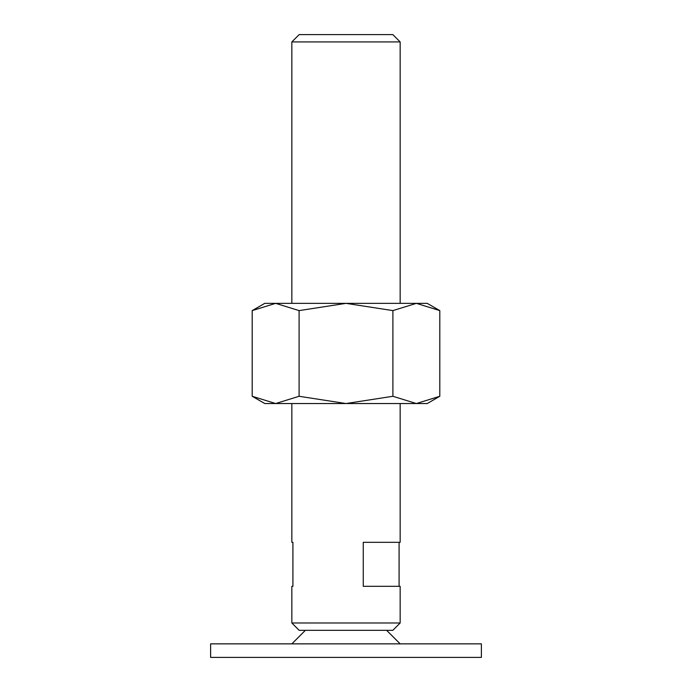 <?xml version="1.0" encoding="UTF-8"?>
<svg xmlns="http://www.w3.org/2000/svg" width="692" height="692" viewBox="0 0 692 692"><rect width="100%" height="100%" fill="white"/><g stroke="black" fill="none" stroke-linecap="round" stroke-linejoin="round"><path stroke-width="1.04" d="M481.39 657.4L481.39 643.863L210.61 643.863L210.61 657.4L481.39 657.4M305.38 630.326L291.842 643.863M400.158 643.863L386.62 630.326M291.842 303.356L291.842 41.927L299.169 34.6L392.831 34.6L400.158 41.927L400.158 303.356M291.842 41.927L400.158 41.927M291.842 622.99L400.158 622.99L392.831 630.326L299.169 630.326L291.842 622.99L291.842 586.323L292.915 586.323L291.842 586.323M400.158 403.54L400.158 542.32L363.265 542.32L363.265 586.323L400.158 586.323L400.158 622.99M291.842 542.32L292.915 542.32L291.842 542.32L291.842 403.54M292.915 542.32L292.915 586.323M399.085 542.32L399.085 586.323M439.801 310.604L427.232 303.356L416.35 303.356L439.801 310.604L439.801 396.282L416.35 403.54L392.9 396.282L346 403.54L427.232 403.54L439.801 396.282M264.768 303.356L252.199 310.604L275.65 303.356L346 303.356L392.9 310.604L416.35 303.356L346 303.356L299.1 310.604L275.65 303.356L264.768 303.356M252.199 396.282L264.768 403.54L346 403.54L299.1 396.282L275.65 403.54L252.199 396.282L252.199 310.604M299.1 396.282L299.1 310.604M392.9 396.282L392.9 310.604"/></g></svg>
